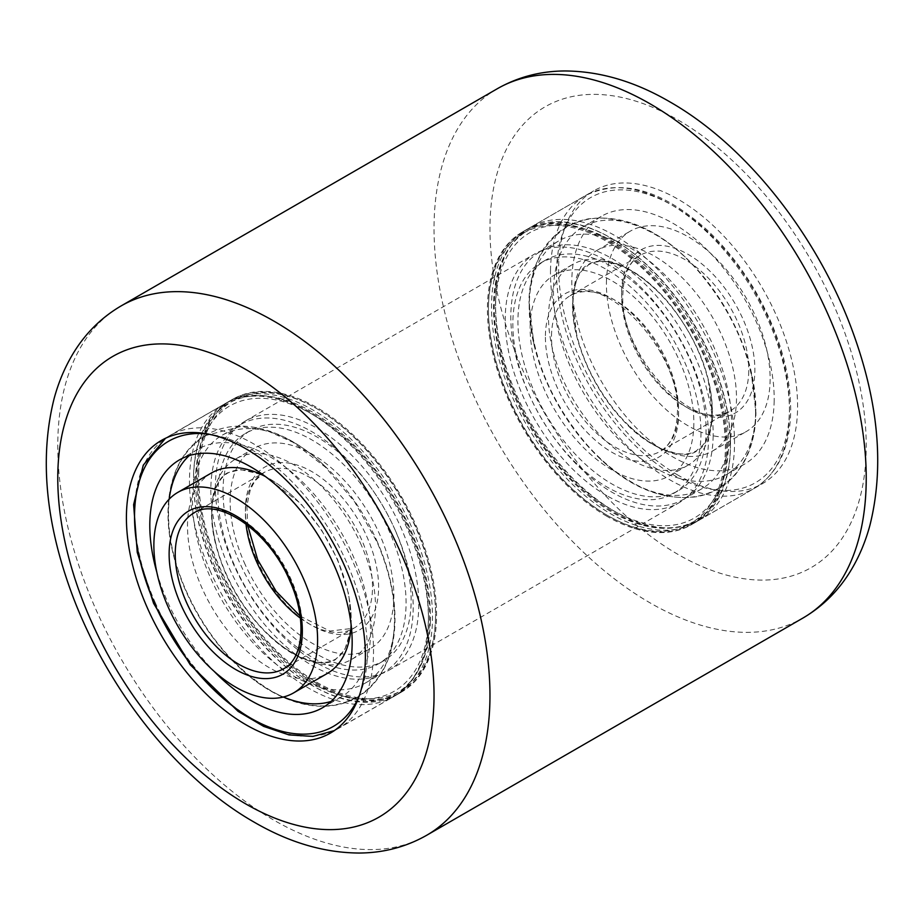 <?xml version="1.0" encoding="UTF-8"?>
<svg xmlns="http://www.w3.org/2000/svg" width="924" height="924" viewBox="0 0 924 924"><rect width="100%" height="100%" fill="white"/><g stroke="black" fill="none" stroke-linecap="round" stroke-linejoin="round"><path stroke-width="0.69" stroke-dasharray="4.62 3.46" d="M678.101 475.213A168.988 97.563 60 0 1 567.706 326.299A168.988 97.563 60 0 1 593.612 190.887A168.988 97.563 60 0 1 678.101 199.261A168.988 97.563 60 0 1 788.495 348.175A168.988 97.563 60 0 1 762.589 483.587A168.988 97.563 60 0 1 678.101 475.213M606.918 516.308A168.988 97.563 60 0 1 496.523 367.406A168.988 97.563 60 0 1 522.418 231.993A168.988 97.563 60 0 1 606.918 240.356A168.988 97.563 60 0 1 717.301 389.27A168.988 97.563 60 0 1 691.406 524.682A168.988 97.563 60 0 1 606.918 516.308M317.082 683.644A168.988 97.563 60 0 1 206.699 534.73A168.988 97.563 60 0 1 232.594 399.318A168.988 97.563 60 0 1 317.082 407.692A168.988 97.563 60 0 1 427.477 556.595A168.988 97.563 60 0 1 401.582 692.007A168.988 97.563 60 0 1 317.082 683.644M606.918 495.761A143.821 83.033 60 0 1 512.959 369.034A143.821 83.033 60 0 1 535.008 253.788A143.821 83.033 60 0 1 606.918 260.915A143.821 83.033 60 0 1 700.866 387.641A143.821 83.033 60 0 1 678.817 502.887A143.821 83.033 60 0 1 606.918 495.761M317.082 663.086A143.821 83.033 60 0 1 223.134 536.359A143.821 83.033 60 0 1 245.183 421.113A143.821 83.033 60 0 1 317.082 428.239A143.821 83.033 60 0 1 411.041 554.966A143.821 83.033 60 0 1 388.992 670.212A143.821 83.033 60 0 1 317.082 663.086M774.185 400.589A143.093 82.617 60 0 1 744.559 464.102A143.093 82.617 60 0 1 633.483 424.913A143.093 82.617 60 0 1 571.841 279.753A143.093 82.617 60 0 1 601.466 216.251A143.093 82.617 60 0 1 712.543 255.44A143.093 82.617 60 0 1 774.185 400.589M755.809 411.203A143.093 82.617 60 0 1 726.183 474.705A143.093 82.617 60 0 1 615.107 435.516A143.093 82.617 60 0 1 553.464 290.367A143.093 82.617 60 0 1 583.09 226.854A143.093 82.617 60 0 1 685.261 257.103A143.093 82.617 60 0 1 751.073 371.102A143.093 82.617 60 0 1 755.809 411.203M731.542 425.213A143.093 82.617 60 0 1 701.917 488.715A143.093 82.617 60 0 1 599.745 458.466A143.093 82.617 60 0 1 533.933 344.467A143.093 82.617 60 0 1 529.209 304.366A143.093 82.617 60 0 1 558.824 240.864A143.093 82.617 60 0 1 669.9 280.053A143.093 82.617 60 0 1 731.542 425.213M713.166 435.816A143.093 82.617 60 0 1 683.541 499.33A143.093 82.617 60 0 1 572.476 460.14A143.093 82.617 60 0 1 510.833 314.98A143.093 82.617 60 0 1 540.448 251.478A143.093 82.617 60 0 1 651.524 290.667A143.093 82.617 60 0 1 713.166 435.816M572.788 301.894A115.777 66.84 60 0 1 596.754 250.52A115.777 66.84 60 0 1 686.613 282.224A115.777 66.84 60 0 1 736.486 399.665A115.777 66.84 60 0 1 712.519 451.039A115.777 66.84 60 0 1 629.856 426.576A115.777 66.84 60 0 1 576.611 334.338A115.777 66.84 60 0 1 572.788 301.894M606.421 282.478A115.777 66.84 60 0 1 630.387 231.104A115.777 66.84 60 0 1 720.246 262.809A115.777 66.84 60 0 1 770.119 380.249A115.777 66.84 60 0 1 746.153 431.623A115.777 66.84 60 0 1 656.294 399.919A115.777 66.84 60 0 1 606.421 282.478M712.219 413.675A115.777 66.84 60 0 1 688.264 465.049A115.777 66.84 60 0 1 598.394 433.344A115.777 66.84 60 0 1 548.521 315.904A115.777 66.84 60 0 1 572.487 264.53A115.777 66.84 60 0 1 655.151 289.004A115.777 66.84 60 0 1 708.396 381.231A115.777 66.84 60 0 1 712.219 413.675M530.145 326.519A115.777 66.84 60 0 1 554.111 275.133A115.777 66.84 60 0 1 643.97 306.849A115.777 66.84 60 0 1 693.843 424.278A115.777 66.84 60 0 1 669.888 475.664A115.777 66.84 60 0 1 580.018 443.959A115.777 66.84 60 0 1 530.145 326.519M156.814 572.199A143.093 82.617 -120 0 0 167.14 600.819A143.093 82.617 -120 0 0 213.975 671.194M331.127 701.42A143.093 82.617 -120 0 0 340.91 697.146A143.093 82.617 -120 0 0 353.211 556.225A143.093 82.617 -120 0 0 197.817 449.295A143.093 82.617 -120 0 0 189.224 455.624M169.15 499.203A143.093 82.617 -120 0 0 172.927 552.899A143.093 82.617 -120 0 0 185.516 590.205A143.093 82.617 -120 0 0 238.738 666.897A143.093 82.617 -120 0 0 283.356 697.019M377.477 542.215A143.093 82.617 -120 0 0 324.255 465.534A143.093 82.617 -120 0 0 222.083 435.285A143.093 82.617 -120 0 0 209.783 576.195A143.093 82.617 -120 0 0 365.176 683.136A143.093 82.617 -120 0 0 390.067 579.533A143.093 82.617 -120 0 0 377.477 542.215M395.853 531.612A143.093 82.617 -120 0 0 240.459 424.67A143.093 82.617 -120 0 0 228.159 565.592A143.093 82.617 -120 0 0 383.552 672.522A143.093 82.617 -120 0 0 395.853 531.612M211.481 472.961A115.777 66.84 -120 0 0 201.524 586.959A115.777 66.84 -120 0 0 327.246 673.481M351.132 624.947A115.777 66.84 -120 0 0 347.389 589.662A115.777 66.84 -120 0 0 337.202 559.47A115.777 66.84 -120 0 0 294.144 497.424A115.777 66.84 -120 0 0 265.454 476.541M361.469 545.46A115.777 66.84 -120 0 0 235.736 458.951A115.777 66.84 -120 0 0 215.604 542.769A115.777 66.84 -120 0 0 225.791 572.961A115.777 66.84 -120 0 0 268.849 634.996A115.777 66.84 -120 0 0 351.513 659.47A115.777 66.84 -120 0 0 361.469 545.46M244.167 562.346A115.777 66.84 -120 0 0 369.889 648.867A115.777 66.84 -120 0 0 379.845 534.857A115.777 66.84 -120 0 0 254.112 448.336A115.777 66.84 -120 0 0 244.167 562.346M730.468 443.797A167.544 96.731 60 0 1 612 512.196A167.544 96.731 60 0 1 493.52 306.999A167.544 96.731 60 0 1 612 238.6A167.544 96.731 60 0 1 730.468 443.797L730.468 444.975A168.988 97.563 -120 0 0 610.983 238.011A168.988 97.563 -120 0 0 526.484 229.637A168.988 97.563 -120 0 0 491.487 306.999A168.988 97.563 -120 0 0 565.257 477.061A168.988 97.563 -120 0 0 695.472 522.326A168.988 97.563 -120 0 0 730.468 444.975M488.438 309.933A167.544 96.731 -120 0 0 606.906 515.13A167.544 96.731 -120 0 0 725.386 446.731A167.544 96.731 -120 0 0 606.918 241.534A167.544 96.731 -120 0 0 488.438 309.933L488.438 308.766A168.988 97.563 60 0 1 523.434 231.404A168.988 97.563 60 0 1 653.661 276.68A168.988 97.563 60 0 1 727.419 446.731A168.988 97.563 60 0 1 692.423 524.093A168.988 97.563 60 0 1 607.923 515.719A168.988 97.563 60 0 1 488.438 308.766M706.063 429.706A133.033 76.808 60 0 1 678.516 490.609A133.033 76.808 60 0 1 575.999 454.966A133.033 76.808 60 0 1 517.937 321.09A133.033 76.808 60 0 1 545.483 260.187A133.033 76.808 60 0 1 647.99 295.83A133.033 76.808 60 0 1 706.063 429.706M700.981 432.64A133.033 76.808 60 0 1 673.423 493.543A133.033 76.808 60 0 1 570.917 457.9A133.033 76.808 60 0 1 512.843 324.024A133.033 76.808 60 0 1 540.401 263.132A133.033 76.808 60 0 1 642.908 298.764A133.033 76.808 60 0 1 700.981 432.64M198.683 472.545A167.544 96.731 60 0 1 317.094 408.87A167.544 96.731 60 0 1 435.562 614.067A167.544 96.731 60 0 1 435.493 618.791A167.544 96.731 60 0 1 312.959 680.006A167.544 96.731 60 0 1 198.683 472.545M435.493 620.004A168.988 97.563 -120 0 0 435.562 615.234A168.988 97.563 -120 0 0 316.077 408.281A168.988 97.563 -120 0 0 231.578 399.907A168.988 97.563 -120 0 0 196.65 472.499A168.988 97.563 -120 0 0 268.434 645.275A168.988 97.563 -120 0 0 400.566 692.596A168.988 97.563 -120 0 0 435.493 620.004M430.399 621.725A167.544 96.731 -120 0 0 316.123 414.264A167.544 96.731 -120 0 0 193.601 475.479A167.544 96.731 -120 0 0 193.532 480.203A167.544 96.731 -120 0 0 312 685.4A167.544 96.731 -120 0 0 430.399 621.725M193.601 474.266A168.988 97.563 60 0 1 228.528 401.674A168.988 97.563 60 0 1 360.66 448.983A168.988 97.563 60 0 1 432.432 621.76A168.988 97.563 60 0 1 397.516 694.363A168.988 97.563 60 0 1 313.017 685.989A168.988 97.563 60 0 1 193.532 479.025A168.988 97.563 60 0 1 193.601 474.266M411.099 603.719A133.033 76.808 60 0 1 383.599 660.868A133.033 76.808 60 0 1 279.579 623.619A133.033 76.808 60 0 1 223.077 487.606A133.033 76.808 60 0 1 250.577 430.457A133.033 76.808 60 0 1 354.597 467.706A133.033 76.808 60 0 1 411.099 603.719M406.017 606.664A133.033 76.808 60 0 1 378.517 663.813A133.033 76.808 60 0 1 274.497 626.553A133.033 76.808 60 0 1 217.995 490.54A133.033 76.808 60 0 1 245.484 433.391A133.033 76.808 60 0 1 349.503 470.639A133.033 76.808 60 0 1 406.017 606.664M426.669 835.284A305.613 176.449 60 0 1 273.862 820.142A305.613 176.449 60 0 1 74.22 550.843A305.613 176.449 60 0 1 121.067 305.948M678.101 120.005A266.054 153.615 60 0 1 866.227 445.853A266.054 153.615 60 0 1 678.101 554.469A266.054 153.615 60 0 1 489.963 228.621A266.054 153.615 60 0 1 678.101 120.005M497.331 88.716A305.613 176.449 -120 0 0 450.485 333.61A305.613 176.449 -120 0 0 650.138 602.91A305.613 176.449 -120 0 0 802.933 618.052M495.576 305.867A164.668 95.068 60 0 1 613.998 242.123A164.668 95.068 60 0 1 728.424 444.929A164.668 95.068 60 0 1 609.99 508.674A164.668 95.068 60 0 1 495.576 305.867M495.576 302.287A168.988 97.563 60 0 1 530.561 227.292A168.988 97.563 60 0 1 661.723 273.573A168.988 97.563 60 0 1 734.522 444.987A168.988 97.563 60 0 1 699.537 519.981A168.988 97.563 60 0 1 568.375 473.7A168.988 97.563 60 0 1 495.576 302.287M550.496 270.582A168.988 97.563 60 0 1 585.47 195.588A168.988 97.563 60 0 1 716.643 241.869A168.988 97.563 60 0 1 789.431 413.282A168.988 97.563 60 0 1 754.458 488.276A168.988 97.563 60 0 1 623.284 441.995A168.988 97.563 60 0 1 550.496 270.582M556.595 270.64A164.668 95.068 60 0 1 675.017 206.895A164.668 95.068 60 0 1 789.431 409.702A164.668 95.068 60 0 1 671.009 473.446A164.668 95.068 60 0 1 556.595 270.64M551.501 335.689A89.882 51.894 60 0 1 570.108 295.796A89.882 51.894 60 0 1 639.87 320.409A89.882 51.894 60 0 1 678.597 411.596A89.882 51.894 60 0 1 659.99 451.478A89.882 51.894 60 0 1 590.217 426.865A89.882 51.894 60 0 1 551.501 335.689M545.403 335.62A94.202 54.389 60 0 1 613.143 299.157A94.202 54.389 60 0 1 678.597 415.176A94.202 54.389 60 0 1 610.856 451.64A94.202 54.389 60 0 1 545.403 335.62M748.763 371.078A89.882 51.894 60 0 1 730.156 410.972A89.882 51.894 60 0 1 660.394 386.359A89.882 51.894 60 0 1 621.667 295.172A89.882 51.894 60 0 1 640.274 255.29A89.882 51.894 60 0 1 710.048 279.903A89.882 51.894 60 0 1 748.763 371.078M621.667 291.591A94.202 54.389 60 0 1 689.408 255.128A94.202 54.389 60 0 1 754.862 371.136A94.202 54.389 60 0 1 687.121 407.611A94.202 54.389 60 0 1 621.667 291.591M215.511 568.156A164.668 95.068 -120 0 0 377.177 697.643A164.668 95.068 -120 0 0 408.489 529.048A164.668 95.068 -120 0 0 246.823 399.561A164.668 95.068 -120 0 0 215.511 568.156M209.933 570.42A168.988 97.563 -120 0 0 393.439 696.708A168.988 97.563 -120 0 0 407.969 530.295A168.988 97.563 -120 0 0 224.463 404.019A168.988 97.563 -120 0 0 209.933 570.42M155.024 602.125A168.988 97.563 -120 0 0 338.531 728.412A168.988 97.563 -120 0 0 353.049 562A168.988 97.563 -120 0 0 169.542 435.724A168.988 97.563 -120 0 0 155.024 602.125M359.332 695.633A164.668 95.068 -120 0 0 347.47 564.275A164.668 95.068 -120 0 0 208.339 434.095M300.392 618.144A89.882 51.894 -120 0 0 353.892 628.204A89.882 51.894 -120 0 0 361.619 539.685A89.882 51.894 -120 0 0 264.01 472.522A89.882 51.894 -120 0 0 245.969 523.885M256.803 559.782A94.202 54.389 -120 0 0 349.284 633.864A94.202 54.389 -120 0 0 367.198 537.41A94.202 54.389 -120 0 0 274.717 463.34A94.202 54.389 -120 0 0 256.803 559.782M300.127 616.089L329.856 631.057L353.892 628.204L283.726 668.71A89.882 51.894 -120 0 0 291.453 580.203A89.882 51.894 -120 0 0 193.844 513.028L264.01 472.522L254.932 480.884L250.335 489.616L246.904 505.532L247.609 525.144M522.418 231.993L593.612 190.887M161.411 440.413L232.594 399.318M245.183 421.113L535.008 253.788M388.992 670.212L678.817 502.887M330.388 733.113L401.582 692.007M691.406 524.682L762.589 483.587M755.589 412.762C755.382 431.901 751.154 448.764 742.896 463.363C736.682 474.07 728.389 482.467 718.006 488.565C707.357 494.606 695.737 497.586 683.148 497.516C665.65 497.216 648.244 491.938 630.93 481.693C614.576 472.025 599.353 459.066 585.273 442.815C549.029 399.214 530.411 352.541 529.429 302.806C529.764 268.353 542.284 243.093 567.001 227.015C577.65 220.975 589.269 217.983 601.87 218.052C638.438 220.663 671.067 238.9 699.734 272.765C735.978 316.366 754.596 363.028 755.589 412.762M572.568 303.453C571.39 338.172 592.399 388.461 622.58 419.773C647.262 448.163 683.229 460.891 696.43 451.201C705.555 447.181 710.891 434.153 712.45 412.116C711.954 376.322 697.978 340.633 670.535 305.059C654.469 285.839 638.241 272.765 621.852 265.846C606.941 260.164 595.841 259.667 588.576 264.38C579.463 268.387 574.127 281.416 572.568 303.453M726.183 474.705L744.559 464.102M685.261 257.103C653.996 227.419 621.702 214.668 588.357 218.861C572.464 221.841 559.297 229.533 548.868 241.915C539.951 250.935 528.378 277.743 529.071 302.806L533.933 344.467M751.073 371.102L755.947 412.762C755.74 431.982 751.489 448.914 743.185 463.582L735.897 473.966C725.398 486.278 712.185 493.89 696.269 496.777C663.039 500.785 630.873 488.022 599.745 458.466M683.541 499.33L701.917 488.715M530.561 227.292C507.253 241.73 495.172 267.313 494.317 304.042C492.642 363.12 528.84 441.152 578.597 486.22C623.515 526.126 663.836 537.375 699.537 519.981L754.458 488.276C777.754 473.839 789.835 448.256 790.701 411.526C790.725 372.684 779.071 332.732 755.705 291.684C741.776 267.775 725.421 247.078 706.675 229.602C661.676 189.501 621.274 178.159 585.47 195.588L530.561 227.292M540.448 251.478L558.824 240.864M583.09 226.854L601.466 216.251M655.151 289.004C643.705 278.332 632.57 270.732 621.783 266.204L609.47 262.37C601.178 260.753 594.259 261.538 588.75 264.691L582.178 270.466C576.692 276.807 573.608 287.803 572.926 303.465L576.611 334.338M629.856 426.576C641.314 437.248 652.436 444.837 663.236 449.364L675.536 453.21C683.841 454.816 690.748 454.042 696.257 450.889L702.794 445.149C706.964 440.263 709.851 432.397 711.445 421.54L712.081 412.104L708.396 381.231M596.754 250.52L630.387 231.104M554.111 275.133L572.487 264.53M570.108 295.796C603.002 269.993 681.9 351.605 677.338 413.351C676.622 432.444 670.847 445.16 659.99 451.478L730.156 410.972C697.262 436.775 618.364 355.151 622.926 293.416C623.642 274.312 629.417 261.608 640.274 255.29L570.108 295.796M669.888 475.664L688.264 465.049M712.519 451.039L746.153 431.623M351.212 625.675L348.81 594.455L337.572 559.494L321.39 529.671L300.889 503.672L264.853 476.103M260.66 474.208L240.667 469.635L227.57 472.799C219.854 476.749 214.738 486.602 212.197 502.356C209.736 522.626 214.149 546.153 225.421 572.938C243.878 615.65 277.835 649.052 302.506 658.304C317.879 663.859 328.852 664.298 335.424 659.62L344.756 649.803L350.762 630.237M205.994 435.435C183.876 448.706 173.955 470.628 170.57 489.558C165.223 520.766 170.328 554.319 185.886 590.228C206.087 634.904 234.315 668.329 270.582 690.505C283.171 697.828 295.888 702.598 308.743 704.793C326.23 707.749 342.307 705.151 356.999 696.985C379.106 683.714 389.039 661.792 392.423 642.873C397.77 611.665 392.665 578.101 377.108 542.203L354.573 501.72L325.421 467.151L293.07 442.307L267.036 430.665L240.852 426.484L205.994 435.435M197.817 449.295L179.441 459.898M172.927 552.899C160.88 503.73 170.64 455.601 205.752 435.158C241.025 414.864 287.664 430.48 324.255 465.534M240.459 424.67L222.083 435.285M165.523 438.265L224.463 404.019C276.599 370.79 371.009 436.867 409.39 529.082C441.094 599.63 435.262 673.839 393.439 696.708L334.315 730.618M383.552 672.522L365.176 683.136M238.738 666.897C275.294 701.917 321.852 717.532 357.126 697.331C392.33 676.934 402.125 628.747 390.067 579.533M340.91 697.146L322.534 707.749M347.389 589.662C350.901 604.908 351.917 618.341 350.439 629.949L347.62 642.526C344.86 650.519 340.737 656.121 335.25 659.309C329.741 662.462 322.822 663.247 314.53 661.63L302.217 657.796C291.43 653.268 280.295 645.668 268.849 634.996M294.144 497.424C282.686 486.752 271.564 479.163 260.764 474.636L248.464 470.79C240.159 469.184 233.252 469.958 227.743 473.111C222.257 476.31 218.133 481.901 215.373 489.893L212.555 502.471C211.065 514.091 212.081 527.523 215.604 542.769M369.889 648.867L351.513 659.47M254.112 448.336L235.736 458.951M612 238.6L610.983 238.011M523.434 231.404L526.484 229.637M673.423 493.543L678.516 490.609M540.401 263.132L545.483 260.187M692.423 524.093L695.472 522.326M606.906 515.13L607.923 515.719M317.094 408.87L316.077 408.281M435.562 614.067L435.562 615.234M228.528 401.674L231.578 399.907M378.517 663.813L383.599 660.868M245.484 433.391L250.577 430.457M397.516 694.363L400.566 692.596M312 685.4L313.017 685.989M193.532 480.203L193.532 479.025"/><path stroke-width="1.39" d="M245.9 724.739A168.988 97.563 60 0 1 135.505 575.825A168.988 97.563 60 0 1 161.411 440.413A168.988 97.563 60 0 1 245.9 448.787A168.988 97.563 60 0 1 356.294 597.701A168.988 97.563 60 0 1 330.388 733.113A168.988 97.563 60 0 1 245.9 724.739M213.975 671.194A143.093 82.617 -120 0 0 322.534 707.749A143.093 82.617 -120 0 0 334.834 566.839A143.093 82.617 -120 0 0 179.441 459.898A143.093 82.617 -120 0 0 156.814 572.199M189.224 455.624A143.093 82.617 -120 0 0 169.15 499.203M283.356 697.019A143.093 82.617 -120 0 0 331.127 701.42M293.613 692.896A115.777 66.84 -120 0 0 303.569 578.886A115.777 66.84 -120 0 0 177.847 492.377A115.777 66.84 -120 0 0 167.891 606.375A115.777 66.84 -120 0 0 293.613 692.896L327.246 673.481A115.777 66.84 -120 0 0 351.132 624.947M265.454 476.541A115.777 66.84 -120 0 0 211.481 472.961L177.847 492.377M245.9 803.995A266.054 153.615 -120 0 0 434.037 695.379A266.054 153.615 -120 0 0 245.9 369.531A266.054 153.615 -120 0 0 57.773 478.147A266.054 153.615 -120 0 0 245.9 803.995M273.862 321.09A305.613 176.449 60 0 1 473.515 590.39A305.613 176.449 60 0 1 426.669 835.284L802.933 618.052A305.613 176.449 -120 0 0 849.78 373.157A305.613 176.449 -120 0 0 650.138 103.858A305.613 176.449 -120 0 0 497.331 88.716L121.067 305.948A305.613 176.449 60 0 1 273.862 321.09M208.339 434.095A164.668 95.068 -120 0 0 154.493 603.384A164.668 95.068 -120 0 0 263.71 724.82A164.668 95.068 -120 0 0 359.332 695.633M245.969 523.885A89.882 51.894 -120 0 0 256.283 561.03A89.882 51.894 -120 0 0 300.392 618.144M193.844 513.028A89.882 51.894 -120 0 0 186.117 601.547A89.882 51.894 -120 0 0 283.726 668.71C303.107 658.997 307.484 619.9 290.032 581.415C269.346 530.757 217.082 496.454 193.844 513.028M180.538 603.822A94.202 54.389 -120 0 0 273.019 677.893A94.202 54.389 -120 0 0 290.933 581.45A94.202 54.389 -120 0 0 198.452 507.368A94.202 54.389 -120 0 0 180.538 603.822M121.067 305.948C100.993 317.729 84.823 333.899 72.557 354.481C64.553 367.96 58.397 382.686 54.089 398.683C40.252 453.927 44.837 515.153 67.822 582.386C101.421 681.577 174.532 776.807 254.088 822.106C289.166 842.549 324.22 852.864 359.263 853.037C383.645 852.887 406.11 846.962 426.669 835.284M497.331 88.716C517.89 77.038 540.355 71.113 564.737 70.963C599.78 71.136 634.834 81.451 669.912 101.894C749.468 147.193 822.579 242.423 856.178 341.614C879.163 408.847 883.748 470.073 869.911 525.317C865.603 541.314 859.447 556.04 851.443 569.519C839.177 590.101 823.007 606.271 802.933 618.052M264.853 476.103L260.66 474.208M351.212 625.675L350.762 630.237M334.315 730.618L312.924 736.393L289.016 734.915L263.721 726.414L238.092 711.376L190.182 664.726L153.592 603.349L137.26 552.413L133.622 504.677L143.255 465.176L165.523 438.265M300.127 616.089L276.161 591.372L257.704 559.817L247.609 525.144"/></g></svg>
